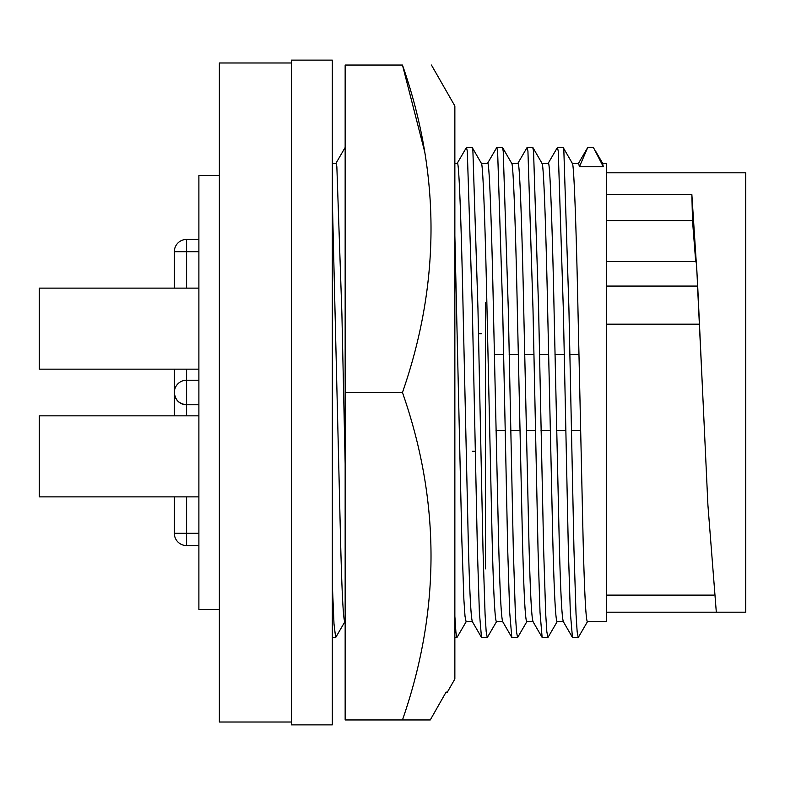 <?xml version="1.0" encoding="UTF-8"?>
<svg xmlns="http://www.w3.org/2000/svg" width="785" height="785" viewBox="0 0 785 785"><rect width="100%" height="100%" fill="white"/><g stroke="black" fill="none" stroke-linecap="round" stroke-linejoin="round"><path stroke-width="1.18" d="M424.597 151.407L402.46 65.037C440.522 65.037 440.522 65.037 402.46 65.037C440.522 65.037 440.522 65.037 402.46 65.037L345.155 65.037L345.155 392.5L402.46 392.5C440.532 501.389 440.532 610.544 402.46 719.963L430.259 719.963L446.066 692.125L447.362 692.125L454.858 679.025L454.858 105.975L431.436 65.037M447.195 692.125L446.066 692.125L430.259 719.963L345.155 719.963L345.155 392.5M402.46 65.037C440.532 173.927 440.532 283.081 402.46 392.5M345.155 621.72L344.801 621.72C343.3 619.659 341.887 592.361 340.553 539.844L332.33 199.655M345.155 463.886L341.907 314.098L336.853 166.754L336.058 163.28L332.33 163.28M472.413 621.72L466.084 621.72L465.014 616.264L463.896 599.828L461.835 539.844L454.858 235.736M472.501 621.72C471 619.659 469.587 592.361 468.243 539.844L463.189 314.098C461.423 226.786 458.98 159.846 457.341 163.28L454.858 163.28M502.734 621.72L496.405 621.72C494.903 619.659 493.49 592.361 492.156 539.844L487.102 314.098C485.326 226.786 482.883 159.846 481.244 163.28M502.822 621.72C501.321 619.659 499.908 592.361 498.563 539.844L493.51 314.098C491.744 226.786 489.3 159.846 487.662 163.28L481.333 163.28M481.303 333.762L478.438 333.762M533.054 621.72L526.725 621.72C525.224 619.659 523.811 592.361 522.476 539.844L517.423 314.098C515.647 226.786 513.204 159.846 511.565 163.28M533.143 621.72C531.641 619.659 530.228 592.361 528.884 539.844L523.831 314.098C522.064 226.786 519.621 159.846 517.982 163.28L511.653 163.28M563.375 621.72L557.046 621.72C555.544 619.659 554.131 592.361 552.797 539.844L547.744 314.098C545.967 226.786 543.524 159.846 541.885 163.28M563.463 621.72C561.962 619.659 560.549 592.361 559.205 539.844L554.151 314.098C552.385 226.786 549.942 159.846 548.303 163.28L541.974 163.28M602.615 163.28L606.579 163.28L606.579 621.72L587.366 621.72C585.865 619.659 584.452 592.361 583.118 539.844L578.064 314.098C576.288 226.786 573.845 159.846 572.206 163.28M572.294 163.28L578.623 163.28L579.418 166.754L603.331 166.754L602.527 163.28M485.415 533.721L485.415 482.147M485.415 456.36L485.415 354.437M485.415 302.853L485.415 568.86M198.89 369.166L39.25 369.166L39.25 288.124L198.89 288.124M198.89 496.876L39.25 496.876L39.25 415.834L198.89 415.834M291.392 392.5L291.392 724.879L332.33 724.879L332.33 60.121L291.392 60.121L291.392 392.5M291.392 62.986L219.358 62.986L219.358 722.014L291.392 722.014M186.604 496.876L186.604 533.309L174.329 533.309L174.329 496.876M174.329 415.834L174.329 392.5A12.275 12.275 0 0 1 186.604 380.225L198.89 380.225M186.604 239.415A12.275 12.275 0 0 0 174.329 251.691L186.604 251.691L186.604 239.415L198.89 239.415M219.358 175.555L198.89 175.555L198.89 609.445L219.358 609.445M186.604 369.166L186.604 404.775C179.206 404 175.114 399.908 174.329 392.5A12.275 12.275 0 0 0 186.604 404.775L198.89 404.775M606.579 194.552L691.86 194.552L692.507 220.595L695.696 261.513M691.86 194.552L697.404 279.931L707.913 505.069L716.312 612.202L745.75 612.202L745.75 172.798L606.579 172.798M695.912 262.053C696.354 260.708 696.894 268.715 697.531 286.074L702.654 392.5M606.579 220.595L692.507 220.595M606.579 324.166L699.111 324.166M606.579 612.202L716.312 612.202M579.418 166.754L587.769 147.433L593.381 147.433L603.331 166.754M587.769 147.433L578.447 163.427M587.533 621.583L578.221 637.567L577.152 631.739L576.033 614.174L573.972 550.02L568.919 308.682L563.865 151.162L563.061 147.433L557.448 147.433L548.126 163.427M578.221 637.567L572.451 637.42L570.332 612.3L568.36 550.02L563.306 308.682L558.253 151.162L557.448 147.433M557.213 621.583L547.901 637.567L546.831 631.739L545.712 614.174L543.652 550.02L538.598 308.682L533.545 151.162L532.74 147.433L527.128 147.433L517.806 163.427M547.901 637.567L542.131 637.42L540.011 612.3L538.039 550.02L532.986 308.682L527.932 151.162L527.128 147.433M526.892 621.583L517.58 637.567L516.51 631.739L515.392 614.174L513.331 550.02L508.278 308.682L503.224 151.162L502.42 147.433L496.807 147.433L487.485 163.427M517.58 637.567L511.81 637.42L509.691 612.3L507.718 550.02L502.665 308.682L497.611 151.162L496.807 147.433M496.571 621.583L487.259 637.567L486.19 631.739L485.071 614.174L483.01 550.02L477.957 308.682L472.904 151.162L472.099 147.433L466.486 147.433L457.164 163.427M487.259 637.567L481.49 637.42L479.37 612.3L477.398 550.02L472.344 308.682L467.291 151.162L466.486 147.433M472.344 451.238L475.21 451.238M466.251 621.583L456.939 637.567L455.918 632.268L454.858 616.264M345.155 147.452L335.882 163.427M344.968 621.583L335.656 637.567L333.998 623.918L332.33 584.364M198.89 251.691L186.604 251.691L186.604 288.124M198.89 533.309L186.604 533.309L186.604 545.585L198.89 545.585M186.604 404.775L186.604 415.834M606.579 286.074L697.531 286.074M494.354 354.437L503.548 354.437M509.161 354.437L518.257 354.437M524.674 354.437L533.869 354.437M539.481 354.437L548.578 354.437M554.995 354.437L564.189 354.437M569.802 354.437L578.898 354.437M174.329 251.691L174.329 288.124M174.329 369.166L174.329 392.5M174.329 533.309A12.275 12.275 0 0 0 186.604 545.585M496.002 430.563L505.089 430.563M510.701 430.563L519.905 430.563M526.323 430.563L535.409 430.563M541.022 430.563L550.226 430.563M556.643 430.563L565.73 430.563M571.343 430.563L580.547 430.563M606.579 261.513L696.04 261.513M606.579 595.118L713.938 595.118M595.736 151.377L602.694 163.417M572.373 163.417L563.218 147.57M563.287 621.573L572.451 637.42M542.052 163.417L532.897 147.57M532.966 621.573L542.131 637.42M511.732 163.417L502.577 147.57M502.645 621.573L511.81 637.42M481.411 163.417L472.256 147.57M472.325 621.573L481.49 637.42M456.939 637.567L454.858 637.567M335.656 637.567L332.33 637.567"/></g></svg>
